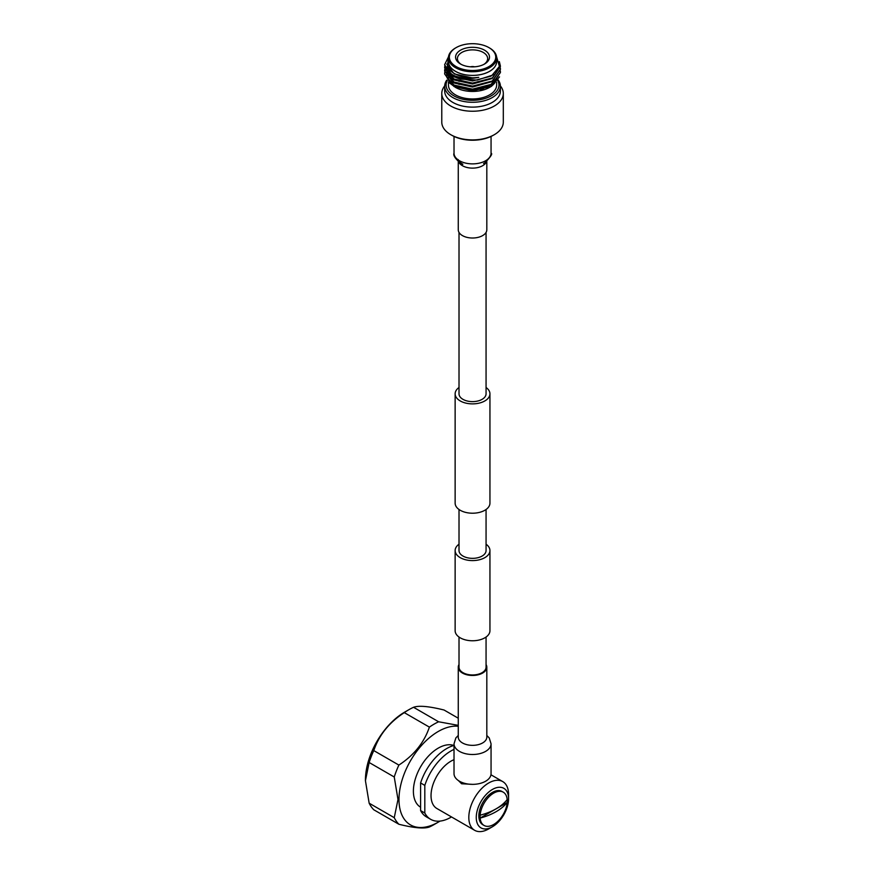 <?xml version="1.0" encoding="UTF-8"?>
<svg xmlns="http://www.w3.org/2000/svg" width="874" height="874" viewBox="0 0 874 874"><rect width="100%" height="100%" fill="white"/><g stroke="black" fill="none" stroke-linecap="round" stroke-linejoin="round"><path stroke-width="1.31" d="M459.014 637.037L459.014 667.157A13.525 7.811 0 0 0 462.98 672.674A13.525 7.811 0 0 0 477.717 674.367A13.525 7.811 0 0 0 486.064 667.157L486.064 637.037M486.064 544.207A17.404 10.051 180 0 1 489.943 550.533A17.404 10.051 180 0 1 479.203 559.819A17.404 10.051 180 0 1 460.227 557.645A17.404 10.051 180 0 1 455.136 550.533A17.404 10.051 180 0 1 459.014 544.207M489.943 550.533L489.943 630.711A17.404 10.051 180 0 1 479.203 639.997A17.404 10.051 180 0 1 460.227 637.823A17.404 10.051 180 0 1 455.136 630.711L455.136 550.533M459.014 387.499A17.404 10.051 0 0 0 455.136 393.824A17.404 10.051 0 0 0 460.227 400.937A17.404 10.051 0 0 0 479.203 403.111A17.404 10.051 0 0 0 489.943 393.824A17.404 10.051 0 0 0 486.064 387.499M455.136 393.824L455.136 503.162A17.404 10.051 0 0 0 460.227 510.263A17.404 10.051 0 0 0 479.203 512.448A17.404 10.051 0 0 0 489.943 503.162L489.943 393.824M459.014 232.418L459.014 393.824A13.525 7.811 0 0 0 462.98 399.352A13.525 7.811 0 0 0 477.717 401.035A13.525 7.811 0 0 0 486.064 393.824L486.064 232.418M486.064 509.487L486.064 550.533A13.525 7.811 180 0 1 477.717 557.754A13.525 7.811 180 0 1 462.98 556.061A13.525 7.811 180 0 1 459.014 550.533L459.014 509.487M486.818 161.526L486.818 229.775A14.279 8.248 180 0 1 482.634 235.598A14.279 8.248 180 0 1 467.077 237.389A14.279 8.248 180 0 1 458.26 229.775L458.26 161.526M454.021 743.807L454.021 773.665A18.518 10.696 0 0 0 465.449 783.541A18.518 10.696 0 0 0 485.638 781.225A18.518 10.696 0 0 0 491.057 773.665L491.057 743.807A18.518 10.696 0 0 1 485.638 751.367A18.518 10.696 0 0 1 465.449 753.683A18.518 10.696 0 0 1 454.021 743.807L455.857 737.94L458.26 735.46M459.014 664.568A14.279 8.248 0 0 0 458.26 667.212A14.279 8.248 0 0 0 467.077 674.837A14.279 8.248 0 0 0 482.634 673.046A14.279 8.248 0 0 0 486.818 667.212A14.279 8.248 0 0 0 486.064 664.568M458.435 780.602L461.603 783.76L472.714 784.36M480.143 815.191A19.206 11.089 120 0 0 480.143 818.064L507.182 802.452A19.206 11.089 120 0 0 507.182 799.579A19.206 11.089 120 0 0 503.26 792.183A19.206 11.089 120 0 0 493.657 793.144A19.206 11.089 120 0 0 480.143 815.191A54.199 31.289 0 0 0 496.126 808.811A54.199 31.289 0 0 0 507.182 799.579M496.126 811.673A54.199 31.289 180 0 1 480.143 818.064A19.206 11.089 120 0 0 484.054 825.449A19.206 11.089 120 0 0 493.657 824.499A19.206 11.089 120 0 0 507.182 802.452A54.199 31.289 180 0 1 496.126 811.673M503.26 792.183L502.026 791.473A19.206 11.089 120 0 0 492.423 792.423A19.206 11.089 120 0 0 479.87 809.346A19.206 11.089 120 0 0 482.819 824.739L484.054 825.449M508.57 798.781A22.844 13.186 120 0 0 492.423 789.451A22.844 13.186 120 0 0 476.264 817.43A22.844 13.186 120 0 0 492.423 826.76A22.844 13.186 120 0 0 508.57 798.781L508.57 794.477A28.121 16.235 -60 0 0 502.747 781.596L490.959 774.79M492.423 826.76L488.686 828.913A28.121 16.235 -60 0 1 474.637 830.3A28.121 16.235 -60 0 1 468.814 817.43A28.121 16.235 -60 0 1 481.082 789.135A28.121 16.235 -60 0 1 502.747 781.596M454.021 749.4A40.597 23.434 120 0 0 424.819 785.398L420.602 782.962L420.602 810.58L424.819 813.017A40.597 23.434 120 0 0 430.62 819.299A40.597 23.434 120 0 0 451.497 816.939M424.819 785.398L424.819 813.017M453.835 745.478A35.146 20.288 120 0 0 427.517 757.135A35.146 20.288 120 0 0 413.391 791.178A35.146 20.288 120 0 0 420.602 807.215M458.26 718.21L444.058 710.016C428.981 706.268 418.81 705.362 413.544 707.284A61.508 35.506 120 0 0 408.923 709.677L404.695 712.113A55.532 32.065 120 0 0 365.43 780.121A55.532 32.065 120 0 0 365.43 780.416M369.156 803.195L394.25 817.682A61.508 35.506 120 0 0 398.883 824.258L373.777 809.772A61.508 35.506 120 0 1 369.156 803.195L365.43 780.701L369.156 762.51A61.508 35.506 120 0 1 373.777 750.591C379.054 735.067 389.225 722.416 404.291 712.627A61.508 35.506 120 0 1 408.912 709.677A61.508 35.506 120 0 0 408.912 709.677L404.695 712.113M398.883 824.258C413.937 828.006 424.108 828.913 429.396 826.99A61.508 35.506 120 0 0 434.017 824.608L438.245 822.161A55.532 32.065 -60 0 1 398.981 799.491A55.532 32.065 -60 0 1 418.799 748.657A55.532 32.065 -60 0 1 458.26 726.261M458.26 725.354L438.639 721.782L413.544 707.284M438.639 721.782A61.508 35.506 120 0 0 429.396 727.124L404.291 712.627M429.396 727.124C424.152 742.583 413.981 755.234 398.883 765.078L373.777 750.591M398.883 765.078A61.508 35.506 120 0 0 394.25 776.997L369.156 762.51M394.25 776.997L397.987 799.491L394.25 817.682M440.015 821.101A55.532 32.065 -60 0 1 438.245 822.161M454.021 745.424A40.597 23.434 120 0 0 420.602 782.962M420.602 810.58A40.597 23.434 120 0 0 426.392 816.862L430.62 819.299M454.021 759.681A28.121 16.235 120 0 0 431.035 795.624A28.121 16.235 120 0 0 436.858 808.494L474.637 830.3M500.376 85.914A30.765 17.764 180 0 1 503.304 93.474L503.304 122.141A30.765 17.764 180 0 1 493.941 134.902L492.925 135.47A29.301 16.923 180 0 1 452.153 135.47L451.137 134.902A30.765 17.764 180 0 1 450.787 134.705A30.765 17.764 180 0 1 441.774 122.141L441.774 93.474A30.765 17.764 180 0 1 444.702 85.914M493.941 134.902A30.765 17.764 180 0 1 451.137 134.902M503.304 93.474A30.765 17.764 180 0 1 484.316 109.884A30.765 17.764 180 0 1 450.787 106.038A30.765 17.764 180 0 1 441.774 93.474M498.256 80.037A27.848 16.071 180 0 1 500.387 86.209L500.387 91.049A27.848 16.071 180 0 1 483.191 105.907A27.848 16.071 180 0 1 452.852 102.422A27.848 16.071 180 0 1 444.691 91.049L444.691 86.209A27.848 16.071 180 0 1 446.756 80.146M500.387 86.209A27.848 16.071 180 0 1 483.191 101.056A27.848 16.071 180 0 1 452.852 97.582A27.848 16.071 180 0 1 444.691 86.209M497.863 80.659A26.439 15.262 180 0 1 486.086 98.139A26.439 15.262 180 0 1 453.846 95.834A26.439 15.262 180 0 1 447.193 80.703M496.64 82.232L496.64 85.04A24.101 13.918 180 0 1 481.76 97.899A24.101 13.918 180 0 1 455.496 94.884A24.101 13.918 180 0 1 448.438 85.04L448.438 82.036M496.629 78.005A24.101 13.918 180 0 1 496.356 79.643M495.82 81.118A24.101 13.918 180 0 1 495.503 81.73M495.045 82.484A24.101 13.918 180 0 1 490.15 87.007M449.302 73.7A24.155 13.951 0 0 0 448.832 74.836M448.515 76.038A24.155 13.951 0 0 0 448.384 77.273M448.406 78.059A24.155 13.951 0 0 0 448.46 78.66M448.537 79.097A24.155 13.951 0 0 0 449.498 81.708M499.524 76.857L491.57 86.242L489.615 87.367A24.155 13.951 0 0 1 455.452 87.367L449.214 82.735M444.648 73.995L452.808 85.193L472.539 89.53L492.259 84.428L500.431 72.476M444.746 72.476L444.637 73.82L452.808 84.822L472.539 89.159L492.259 84.068L500.431 72.302L500.343 70.958M444.648 70.958L452.808 82.156L472.539 86.493L492.259 81.391L500.431 69.439M444.746 69.439L444.637 70.783L452.808 81.785L472.539 86.122L492.259 81.031L500.431 69.264L500.343 67.921M444.648 67.921L452.808 79.119L472.539 83.456L492.259 78.354L500.431 66.402M444.746 66.402L444.637 67.746L452.808 78.747L472.539 83.085L492.259 77.994L500.431 66.227L499.349 61.639M446.734 67.877L445.849 69.264M445.751 69.439L445.172 70.783M445.106 70.958L444.768 72.302M444.648 64.884L452.808 76.082L460.598 79.086A27.892 16.103 0 0 1 452.808 75.918A27.892 16.103 0 0 1 446.483 70.281L453.224 75.197C460.729 78.507 469.24 79.239 478.755 77.371A25.87 14.934 180 0 1 454.24 73.438A25.87 14.934 180 0 1 447.422 66.468L448.46 57.247M448.504 56.788L444.637 64.698L446.483 70.281M496.64 60.546A24.155 13.951 180 0 1 482.524 74.17A24.155 13.951 180 0 1 455.452 71.34A24.155 13.951 180 0 1 448.438 60.546M496.563 56.701L499.404 66.424L492.018 75.306L477.27 80.08L460.598 79.086M489.582 47.994L488.948 47.622A23.205 13.405 180 0 1 488.948 66.577A23.205 13.405 180 0 1 456.13 66.577A23.205 13.405 180 0 1 456.13 47.622A23.205 13.405 180 0 1 488.948 47.622L489.582 47.994A24.101 13.918 180 0 1 496.64 57.826L496.64 61.475A24.101 13.918 180 0 1 481.76 74.334A24.101 13.918 180 0 1 455.496 71.318A24.101 13.918 180 0 1 448.438 61.475L448.438 57.826A24.101 13.918 180 0 1 455.496 47.994A24.101 13.918 180 0 1 455.813 47.808M496.64 57.826A24.101 13.918 180 0 1 481.76 70.685A24.101 13.918 180 0 1 455.496 67.669A24.101 13.918 180 0 1 448.438 57.826M460.543 64.02L460.543 64.02A16.967 9.789 180 0 1 460.543 50.179A16.967 9.789 180 0 1 484.535 50.179A16.967 9.789 180 0 1 484.535 64.02A16.967 9.789 180 0 1 460.543 64.02M483.846 64.403A15.12 8.729 0 0 0 487.648 58.798A15.12 8.729 0 0 0 483.224 52.429A15.12 8.729 0 0 0 466.596 50.583A15.12 8.729 0 0 0 457.419 58.798A15.12 8.729 0 0 0 461.232 64.403M449.64 81.861A24.101 13.918 180 0 1 448.602 79.163M448.438 77.349A24.101 13.918 180 0 1 448.559 76.082M448.865 74.891A24.101 13.918 180 0 1 449.345 73.733M491.57 86.242L472.67 90.863L453.923 86.482M478.755 77.371L472.539 77.928L454.24 73.929L446.669 64.01M493.591 74.246L490.827 76.213L472.539 80.965L454.24 76.967L452.535 75.929M491.789 78.638L472.539 84.002L454.24 80.004L452.535 78.966M450.077 76.988L446.756 71.034M446.701 70.532L446.669 69.822M491.789 81.675L472.539 87.039L454.24 83.041L452.535 82.003M491.789 84.712L472.539 90.077L454.24 86.078L452.535 85.04M450.077 83.063L446.756 77.109M446.701 76.672L446.669 75.896M446.68 75.514L446.811 74.377M446.909 73.908L447.248 72.859M448.22 70.958L449.072 69.822M448.766 69.439L447.991 70.586M447.106 72.476L446.811 73.624M446.734 74.05L446.854 76.868M446.985 77.415L454.24 85.324L459.276 87.466M484.458 87.4L490.827 84.56L497.972 76.453M446.669 72.105L446.854 73.831M446.985 74.377L454.24 82.287L459.276 84.428M446.669 69.068L446.833 70.685M446.985 71.34L454.24 79.25L459.276 81.391M480.339 90.164A14.17 8.183 0 0 0 483.65 88.416M482.612 89.093A12.28 7.09 180 0 1 481.356 89.978M474.538 66.828A4.468 2.578 0 0 0 470.529 66.828M486.414 161.832A14.279 8.248 180 0 1 482.634 165.71A14.279 8.248 180 0 1 468.683 167.819A14.279 8.248 180 0 1 458.664 161.832M491.057 136.431L491.057 153.179A18.518 10.696 180 0 1 485.638 160.74A18.518 10.696 180 0 1 465.449 163.056A18.518 10.696 180 0 1 454.021 153.179L454.021 136.431M458.26 737.274L458.26 737.11A14.279 8.248 0 0 0 467.077 744.724A14.279 8.248 0 0 0 482.634 742.933A14.279 8.248 0 0 0 486.818 737.11L486.818 667.212M491.057 153.179C492.849 153.584 490.74 156.839 484.72 162.946L483.551 163.514M458.249 159.658C456.119 158.074 462.892 165.481 462.827 164.159L460.052 162.761C455.059 158.456 453.049 155.255 454.021 153.179M458.26 737.11L458.26 667.212M486.818 735.46L489.232 737.951L491.057 743.807M365.43 780.121L365.43 780.701M456.13 47.622L455.496 47.994"/></g></svg>
